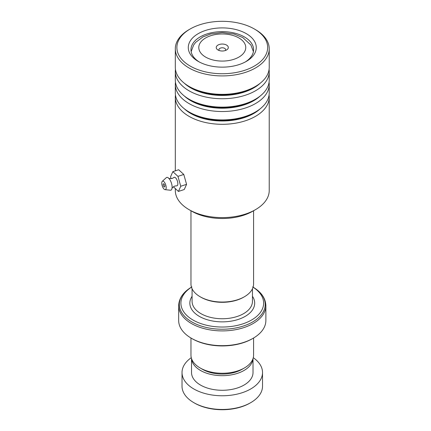 <?xml version="1.0" encoding="UTF-8"?>
<svg xmlns="http://www.w3.org/2000/svg" width="431" height="431" viewBox="0 0 431 431"><rect width="100%" height="100%" fill="white"/><g stroke="black" fill="none" stroke-linecap="round" stroke-linejoin="round"><path stroke-width="0.65" d="M190.965 210.754L190.965 283.97A31.307 18.075 0 0 0 200.135 296.754L200.927 297.212A30.186 17.429 0 0 0 200.927 297.212A30.186 17.429 0 0 0 243.617 297.207L244.409 296.754A31.307 18.075 0 0 0 253.579 283.97L253.579 210.754M200.927 297.207L200.135 296.754A31.307 18.075 0 0 0 244.409 296.754M226.539 45.061A6.039 3.486 0 0 0 218 45.061A6.039 3.486 0 0 0 218 49.991L218 49.991A6.039 3.486 0 0 0 226.539 49.991A6.039 3.486 0 0 0 226.539 45.061M225.311 50.535A3.356 1.934 0 0 0 225.623 49.716A3.356 1.934 0 0 0 224.643 48.347A3.356 1.934 0 0 0 220.99 47.927A3.356 1.934 0 0 0 218.916 49.716A3.356 1.934 0 0 0 219.234 50.535M244.409 367.961L242.039 369.329A27.95 16.136 180 0 1 202.505 369.329L200.135 367.961A31.307 18.075 0 0 0 244.409 367.961A31.307 18.075 0 0 0 253.579 355.182L253.579 338.012M191.466 287.202A41.371 23.883 0 0 0 193.018 320.034A41.371 23.883 0 0 0 250.718 320.486A41.371 23.883 0 0 0 253.072 287.202M253.105 338.292L252.313 338.75A42.486 24.529 180 0 1 192.226 338.75L191.439 338.292A43.606 25.176 0 0 0 253.105 338.292A43.606 25.176 0 0 0 265.879 320.492L265.879 305.724A43.606 25.176 180 0 1 238.957 328.988A43.606 25.176 180 0 1 191.439 323.53A43.606 25.176 180 0 1 178.666 305.724L178.666 320.492A43.606 25.176 0 0 0 191.439 338.292L192.226 338.75M202.505 369.329L200.135 367.961A31.307 18.075 0 0 1 190.965 355.182L190.965 338.012M250.734 402.651L249.942 403.109A39.135 22.595 180 0 1 204.472 407.252A39.135 22.595 180 0 1 194.602 403.109L193.81 402.651A40.25 23.242 0 0 0 203.965 406.918A40.25 23.242 0 0 0 250.734 402.651A40.25 23.242 0 0 0 262.522 386.219L262.522 372.524A40.25 23.242 0 0 0 253.272 357.703M191.553 358.662A30.746 17.752 0 0 0 208.286 373.731A30.746 17.752 0 0 0 252.992 358.662M191.526 358.581L191.526 372.524A30.746 17.752 0 0 0 208.286 388.336A30.746 17.752 0 0 0 253.019 372.524L253.019 358.581M191.272 357.703A40.25 23.242 0 0 0 182.022 372.524A40.25 23.242 0 0 0 203.965 393.223A40.25 23.242 0 0 0 262.522 372.524M182.022 372.524L182.022 386.219A40.25 23.242 0 0 0 193.81 402.651M255.475 209.66L252.787 211.212A43.159 24.917 180 0 1 243.639 215.241A43.159 24.917 180 0 1 191.752 211.212L189.064 209.66A46.957 27.11 0 0 0 245.519 214.045A46.957 27.11 0 0 0 255.475 209.66A46.957 27.11 0 0 0 269.23 190.491L269.23 97.185A46.957 27.11 180 0 1 245.519 120.745A46.957 27.11 180 0 1 175.309 97.185A46.957 27.11 180 0 1 175.465 94.998M175.309 188.552L175.309 190.491A46.957 27.11 0 0 0 189.064 209.66M199.801 24.75A45.395 26.21 0 0 0 190.173 28.99A45.395 26.21 0 0 0 186.181 63.422A45.395 26.21 0 0 0 244.743 70.296A45.395 26.21 0 0 0 254.371 28.99A45.395 26.21 0 0 0 199.801 24.75M254.371 28.99L255.475 29.631A46.957 27.11 180 0 1 269.23 48.8A46.957 27.11 180 0 1 245.519 72.36A46.957 27.11 180 0 1 175.309 48.8A46.957 27.11 180 0 1 189.064 29.631L190.173 28.99M205.447 30.472A33.99 19.627 180 0 1 249.296 35.622A33.99 19.627 180 0 1 246.306 61.401A33.99 19.627 180 0 1 239.097 64.575A33.99 19.627 180 0 1 198.238 61.401A33.99 19.627 180 0 1 205.447 30.472M245.32 61.945A31.307 18.075 0 0 0 253.579 49.716A31.307 18.075 0 0 0 206.772 34.011A31.307 18.075 0 0 0 190.965 49.716A31.307 18.075 0 0 0 199.224 61.945M269.079 82.213A46.957 27.11 180 0 1 269.23 84.406L269.23 92.805A46.957 27.11 180 0 1 255.475 111.974A46.957 27.11 180 0 1 245.519 116.365A46.957 27.11 180 0 1 189.064 111.974A46.957 27.11 180 0 1 175.309 92.805L175.309 84.406A46.957 27.11 180 0 1 175.465 82.213M269.079 69.434A46.957 27.11 180 0 1 269.23 71.627L269.23 80.026A46.957 27.11 180 0 1 255.475 99.195A46.957 27.11 180 0 1 245.519 103.58A46.957 27.11 180 0 1 189.064 99.195A46.957 27.11 180 0 1 175.309 80.026L175.309 71.627A46.957 27.11 180 0 1 175.465 69.434M269.23 84.406A46.957 27.11 180 0 1 245.519 107.965A46.957 27.11 180 0 1 175.309 84.406M269.23 48.8L269.23 67.241A46.957 27.11 180 0 1 255.475 86.415A46.957 27.11 180 0 1 245.519 90.801A46.957 27.11 180 0 1 189.064 86.415A46.957 27.11 180 0 1 175.309 67.241L175.309 48.8M269.23 71.627A46.957 27.11 180 0 1 245.519 95.181A46.957 27.11 180 0 1 175.309 71.627M269.079 94.998A46.957 27.11 180 0 1 269.23 97.185M168.613 178.132C168.359 178.499 169.566 178.606 172.238 178.456L173.962 177.459A4.472 1.81 71.8 0 1 176.419 178.913A4.472 1.81 71.8 0 1 177.852 183.821A4.472 1.81 71.8 0 1 176.715 185.826L174.733 186.052C172.497 187.512 171.592 188.315 172.012 188.46M164.814 186.23A1.676 0.679 -108.2 0 0 164.34 184.511A1.676 0.679 -108.2 0 0 163.457 183.784A1.676 0.679 -108.2 0 0 163.155 184.527A1.676 0.679 -108.2 0 0 163.624 186.246A1.676 0.679 -108.2 0 0 164.507 186.973A1.676 0.679 -108.2 0 0 164.814 186.23M166.199 187.652A4.472 1.81 71.8 0 1 165.051 189.662A4.472 1.81 71.8 0 1 161.77 183.105A4.472 1.81 71.8 0 1 162.304 181.3A4.472 1.81 71.8 0 1 164.761 182.749A4.472 1.81 71.8 0 1 166.199 187.652M162.304 181.3L166.28 177.674A6.707 2.71 71.8 0 1 168.656 178.17A6.707 2.71 71.8 0 1 172.125 187.205A6.707 2.71 71.8 0 1 172.023 188.406A6.707 2.71 71.8 0 1 170.407 190.216L165.051 189.662M173.364 186.758L178.434 191.439L180.745 186.257L177.949 176.365L183.778 174.447L178.676 169.733L172.847 171.651L170.536 176.829L171.059 178.693M177.949 176.365L172.847 171.651M178.434 191.439L184.263 189.521L186.575 184.339L183.778 174.447M180.745 186.257L186.575 184.339M252.458 288.759L252.458 301.317A30.186 17.429 180 0 1 233.823 317.421A30.186 17.429 180 0 1 200.927 313.644A30.186 17.429 180 0 1 192.081 301.317L192.081 288.759M205.668 57.107A23.479 13.555 0 0 0 238.876 57.107A23.479 13.555 0 0 0 238.876 37.939A23.479 13.555 0 0 0 205.668 37.939A23.479 13.555 0 0 0 205.668 57.107M252.458 296.312A32.427 18.722 180 0 1 240.029 318.805A32.427 18.722 180 0 1 199.343 316.381A32.427 18.722 180 0 1 192.081 296.312M191.456 287.159A42.949 24.799 0 0 0 191.903 321.968A42.949 24.799 0 0 0 252.415 322.097A42.949 24.799 0 0 0 253.089 287.159M260.216 108.779A44.592 25.747 180 0 1 244.345 117.625A44.592 25.747 180 0 1 184.323 108.779M260.216 95.994A44.592 25.747 180 0 1 244.345 104.841A44.592 25.747 180 0 1 184.323 95.994M260.216 83.215A44.592 25.747 180 0 1 244.345 92.062A44.592 25.747 180 0 1 184.323 83.215M255.475 111.974L253.805 112.944A44.592 25.747 180 0 1 244.345 117.108A44.592 25.747 180 0 1 190.739 112.944L189.064 111.974M255.475 99.195L253.805 100.164A44.592 25.747 180 0 1 244.345 104.329A44.592 25.747 180 0 1 190.739 100.164L189.064 99.195M255.475 86.415L253.805 87.38A44.592 25.747 180 0 1 244.345 91.544A44.592 25.747 180 0 1 190.739 87.38L189.064 86.415M253.406 51.601L250.896 45.013L242.788 37.551L233.888 33.979L222.245 32.53L210.732 33.963L202.926 36.91L195.701 42.34L193.654 44.996L191.138 51.601M265.879 305.724C265.582 298.16 261.17 291.884 252.641 286.901M178.666 305.724C178.962 298.16 183.374 291.884 191.897 286.901M175.309 97.185L175.309 170.838"/></g></svg>
